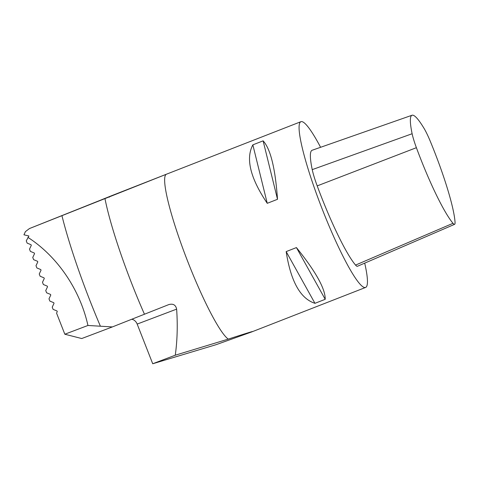 <?xml version="1.0" encoding="UTF-8"?>
<svg xmlns="http://www.w3.org/2000/svg" width="479" height="479" viewBox="0 0 479 479"><rect width="100%" height="100%" fill="white"/><g stroke="black" fill="none" stroke-linecap="round" stroke-linejoin="round"><path stroke-width="0.72" d="M423.951 128.21A78.568 10.526 68.7 0 0 412.03 115.247A78.568 10.526 68.7 0 0 412.126 133.737A22.519 3.018 68.7 0 0 416.395 147.694A78.568 10.526 68.7 0 0 453.014 223.298A22.519 3.018 68.7 0 0 454.607 224.328A22.519 3.018 68.7 0 0 455.05 222.346A78.568 10.526 68.7 0 0 430.25 141.215A22.519 3.018 68.7 0 0 423.951 128.21M412.03 115.247L312.128 150.262A82.292 11.029 68.7 0 0 312.23 169.632A26.243 3.515 68.7 0 0 317.2 185.894A82.292 11.029 68.7 0 0 355.562 265.085A26.243 3.515 68.7 0 0 357.418 266.282L454.607 224.328M102.925 199.228L29.447 228.555L25.423 231.62L23.95 234.794L28.902 236.003L26.261 240.865L27.135 243.098L31.051 244.727L31.297 245.362L29.506 249.152L30.381 251.385L34.296 253.008L34.548 253.642L32.752 257.433L33.626 259.666L37.542 261.294L37.793 261.923L35.997 265.713L36.871 267.947L40.787 269.575L41.038 270.21L39.242 274L40.116 276.233L44.032 277.856L44.284 278.491L42.487 282.281L43.367 284.514L47.283 286.143L47.529 286.777L45.739 290.561L46.613 292.795L50.529 294.423L50.774 295.058L48.984 298.848L49.858 301.081L53.774 302.704L54.019 303.339L52.229 307.129L53.103 309.362L57.019 310.991L57.27 311.625L56.558 313.122L64.827 334.222L81.723 338.539L112.367 326.929L168.746 304.614C173.093 303.393 175.721 304.895 176.631 309.129C177.751 325.325 177.296 340.689 175.272 355.208L228.267 339.114C247.673 332.839 255.499 330.444 251.738 331.917L365.615 287.442A88.968 11.921 68.7 0 0 364.705 263.139M165.626 174.524L166.351 174.248A88.968 11.921 68.7 0 1 166.447 174.206L111.236 195.851A52.959 0.455 -21.4 0 1 109.32 196.629L106.308 197.845A52.959 0.455 -21.4 0 1 102.925 199.198M109.368 197.192L109.32 196.629M64.827 334.222L87.938 325.469L112.367 326.929M251.738 331.917L216.089 344.682L152.723 363.753L137.174 324.079A7.119 5.664 69.3 0 0 131.773 319.283M27.914 237.374C57.402 256.409 79.975 289.538 87.938 325.469M228.267 339.114A88.968 11.921 68.7 0 1 184.619 253.343A88.968 11.921 68.7 0 1 166.351 174.248L29.447 228.555M286.167 251.595L314.954 303.321C300.363 298.621 290.765 281.383 286.167 251.595L296.429 247.583L325.217 299.309L314.954 303.321M296.429 247.583C315.781 271.611 325.379 288.855 325.217 299.309M252.852 144.856L267.246 203.312C250.313 178.152 245.511 158.669 252.852 144.856L263.115 140.844L277.509 199.3L267.246 203.312M263.115 140.844C270.527 148.897 275.323 168.38 277.509 199.3M320.589 147.292A88.968 11.921 68.7 0 0 300.884 121.702A88.968 11.921 68.7 0 0 318.918 200.479A88.968 11.921 68.7 0 0 362.705 286.61A88.968 11.921 68.7 0 0 365.615 287.442M152.723 363.753L175.272 355.208M412.126 133.737L312.23 169.632M416.395 147.694L317.2 185.894M453.014 223.298L355.562 265.085M61.983 215.849A126.378 16.933 68.7 0 0 100.315 326.013M137.174 324.079L176.631 309.129M105.009 198.815A110.344 14.783 68.7 0 0 144.466 314.242M166.447 174.206L300.884 121.702"/></g></svg>
